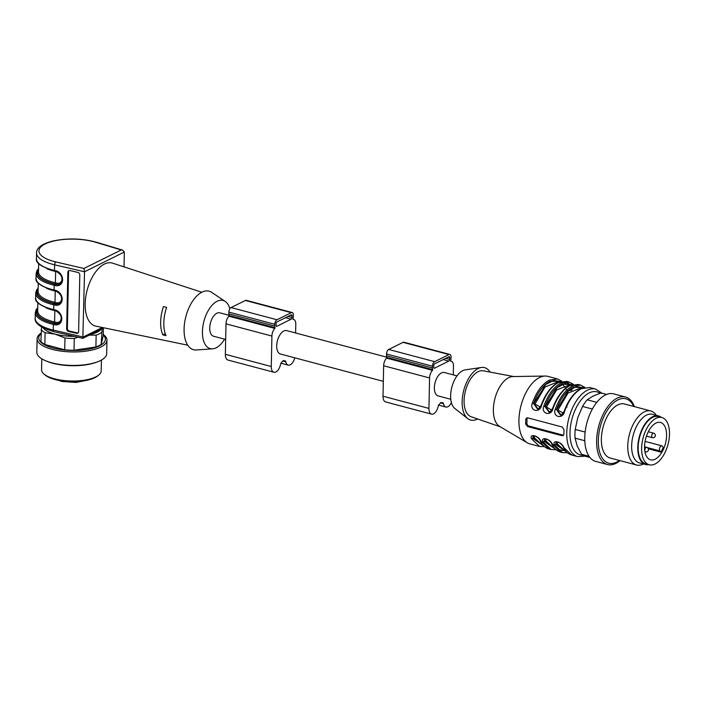 <?xml version="1.0" encoding="UTF-8"?>
<svg xmlns="http://www.w3.org/2000/svg" width="704" height="704" viewBox="0 0 704 704"><rect width="100%" height="100%" fill="white"/><g stroke="black" fill="none" stroke-linecap="round" stroke-linejoin="round"><path stroke-width="1.06" d="M383.328 381.348L280.491 354.024A12.109 6.38 -75.1 0 1 277.438 340.683A12.109 6.38 -75.1 0 1 286.713 330.616L386.681 357.174M225.667 339.451L213.532 336.23A12.109 6.38 -75.1 0 1 210.47 322.89A12.109 6.38 -75.1 0 1 219.745 312.822L229.02 315.286M276.082 325.389L276.118 323.646A1.399 0.739 -75.1 0 1 276.936 321.948L291.271 314.838A1.399 0.739 -75.1 0 1 291.606 314.794A1.399 0.739 -75.1 0 1 292.046 315.744L292.002 317.486A1.399 0.739 -75.1 0 1 291.183 319.185L276.848 326.295A1.399 0.739 -75.1 0 1 276.514 326.339A1.399 0.739 -75.1 0 1 276.082 325.389M295.618 332.983L295.803 324.21A6.987 3.678 104.9 0 0 293.621 319.431A6.987 3.678 104.9 0 0 293.119 319.37L292.978 318.798A3.722 1.962 104.9 0 0 293.33 316.826L293.366 315.084A3.722 1.962 104.9 0 0 292.204 312.541L246.286 300.335A3.722 1.962 104.9 0 0 245.397 300.458L231.062 307.569A3.722 1.962 104.9 0 0 228.87 312.101L228.835 313.843A3.722 1.962 104.9 0 0 229.108 315.506L228.941 316.219A6.987 3.678 104.9 0 0 225.993 323.858L225.359 354.314A8.386 4.418 104.9 0 0 227.982 360.052L273.9 372.249A8.386 4.418 104.9 0 0 280.526 364.408A2.332 1.223 -75.1 0 1 281.459 362.569A17.23 9.082 104.9 0 0 283.219 360.589A17.23 9.082 104.9 0 0 283.51 360.677A17.23 9.082 104.9 0 0 284.944 360.835A2.332 1.223 -75.1 0 1 285.138 360.862A2.332 1.223 -75.1 0 1 285.806 361.794A8.386 4.418 104.9 0 0 288.235 365.138A8.386 4.418 104.9 0 0 294.747 357.808M292.204 312.541A3.722 1.962 104.9 0 0 291.315 312.664L276.989 319.766A3.722 1.962 104.9 0 0 274.789 324.306L274.754 326.04A3.722 1.962 104.9 0 0 275.026 327.703L274.868 328.425A6.987 3.678 104.9 0 0 271.92 336.063L271.278 366.52A8.386 4.418 104.9 0 0 273.9 372.249M433.734 367.277L433.778 365.543A1.399 0.739 -75.1 0 1 434.597 363.836L448.932 356.726A1.399 0.739 -75.1 0 1 449.266 356.682A1.399 0.739 -75.1 0 1 449.698 357.641L449.662 359.383A1.399 0.739 -75.1 0 1 448.844 361.082L434.509 368.192A1.399 0.739 -75.1 0 1 434.174 368.236A1.399 0.739 -75.1 0 1 433.734 367.277M453.279 374.871L453.464 366.106A6.987 3.678 104.9 0 0 451.273 361.328A6.987 3.678 104.9 0 0 450.78 361.266L450.639 360.694A3.722 1.962 104.9 0 0 450.991 358.723L451.026 356.981A3.722 1.962 104.9 0 0 449.865 354.429L403.938 342.232A3.722 1.962 104.9 0 0 403.058 342.355L388.722 349.466A3.722 1.962 104.9 0 0 386.531 353.998L386.496 355.731A3.722 1.962 104.9 0 0 386.769 357.394L386.602 358.116A6.987 3.678 104.9 0 0 383.654 365.754L383.02 396.211A8.386 4.418 104.9 0 0 385.642 401.94L431.561 414.146A8.386 4.418 104.9 0 0 438.187 406.305A2.332 1.223 -75.1 0 1 439.111 404.466A17.23 9.082 104.9 0 0 440.88 402.486A17.23 9.082 104.9 0 0 441.17 402.574A17.23 9.082 104.9 0 0 442.605 402.732A2.332 1.223 -75.1 0 1 442.798 402.75A2.332 1.223 -75.1 0 1 443.467 403.682A8.386 4.418 104.9 0 0 445.896 407.035A8.386 4.418 104.9 0 0 451.396 402.6M449.865 354.429A3.722 1.962 104.9 0 0 448.976 354.552L434.641 361.662A3.722 1.962 104.9 0 0 432.45 366.194L432.414 367.937A3.722 1.962 104.9 0 0 432.687 369.6L432.52 370.313A6.987 3.678 104.9 0 0 429.572 377.96L428.938 408.408A8.386 4.418 104.9 0 0 431.561 414.146M450.78 399.274L438.152 395.921A12.109 6.38 -75.1 0 1 435.098 382.571A12.109 6.38 -75.1 0 1 444.374 372.513L457.002 375.866M567.09 406.991L566.562 406.762M534.653 435.873L534.327 437.721L533.113 438.222L543.47 445.667M533.412 435.873L533.113 438.222L531.573 438.874L539.634 446.494L544.509 446.644M533.174 435.978L532.796 438.381L543.893 446.09M544.658 439.023L544.271 441.434L543.057 441.927L551.109 449.548L548.812 448.941L540.452 440.414M540.76 441.32C539.308 435.846 528.774 433.048 531.573 438.874M546.137 438.926L545.811 440.774L544.597 441.276L554.946 448.712M544.896 438.918L544.271 441.434L555.377 449.143M556.134 442.077L555.755 444.479L554.532 444.972L562.593 452.602L560.296 451.986L551.927 443.467M552.235 444.365C550.792 438.9 540.25 436.093 543.057 441.927M565.787 451.035L564.722 450.754L557.286 443.828L556.072 444.321L566.43 451.766M557.286 443.828L557.542 441.962M556.371 441.971L555.755 444.479L566.852 452.197M563.411 446.512L563.719 447.418C562.267 441.945 551.734 439.146 554.532 444.972M527.375 417.806A2.332 1.795 -116.4 0 0 527.006 418.959L526.918 423.315A2.332 1.795 -116.4 0 0 528.783 425.999L563.226 435.151A2.332 1.795 -116.4 0 0 563.614 435.204M563.895 434.122L563.992 429.766L562.258 427.02L527.815 417.868L526.583 418.035L525.809 419.109L525.633 423.949L527.63 426.571L562.074 435.723L563.235 435.582L563.895 434.122M540.364 407.044L533.843 403.418L538.322 409.288M567.873 390.931L572.062 390.183M561.07 381.445L550.035 381.181C543.162 384.93 537.654 392.392 533.526 403.577L537.847 409.473M537.988 409.402L539.704 408.03M560.604 381.674L553.643 380.38L545.697 384.56L533.843 403.418L532.321 403.119C529.241 410.837 539.774 413.635 541.508 405.557L541.508 405.557C545.75 394.073 551.408 386.399 558.466 382.545L566.755 381.41L558.034 382.58C550.889 386.47 545.23 394.108 541.059 405.504L537.97 409.482M551.839 410.098L545.318 406.472L549.806 412.333M572.554 384.49L561.51 384.226C554.638 387.983 549.138 395.446 545.002 406.63L549.322 412.526M549.472 412.456L551.179 411.074M571.974 384.657L565.013 383.451L557.102 387.675L545.318 406.472L543.805 406.164C540.716 413.882 551.25 416.689 552.992 408.61L552.992 408.61C557.234 397.118 562.883 389.453 569.95 385.598L578.239 384.463L569.518 385.634C562.373 389.523 556.714 397.162 552.543 408.558L549.446 412.535M563.323 413.151L556.802 409.517L561.282 415.386M584.03 387.543L572.994 387.279C566.122 391.028 560.613 398.499 556.486 409.675L560.806 415.58M560.956 415.51L562.663 414.128M583.563 387.772L576.602 386.487L568.656 390.658L556.802 409.517L555.28 409.218C552.2 416.935 562.734 419.734 564.467 411.655L564.467 411.655C568.718 400.171 574.367 392.498 581.434 388.643L589.714 387.517L580.994 388.678C573.848 392.568 568.19 400.215 564.027 411.602L560.93 415.589M539.634 446.494L529.874 443.907A34.936 18.401 -75.1 0 1 527.349 442.842A34.936 18.401 -75.1 0 1 521.057 405.416A34.936 18.401 -75.1 0 1 545.098 376.05A34.936 18.401 -75.1 0 1 547.818 376.376L557.577 378.972L549.287 380.107C542.221 383.962 536.571 391.626 532.321 403.119M527.349 442.842L499.646 426.422A26.083 13.737 -75.1 0 1 493.363 409.385A26.083 13.737 -75.1 0 1 512.899 376.552L545.098 376.05M500.315 426.818L471.055 416.689A23.751 12.514 -75.1 0 1 465.529 390.658A23.751 12.514 -75.1 0 1 483.243 370.806L513.674 376.543M477.594 418.95A27.13 14.291 -75.1 0 1 477.083 419.214A27.13 14.291 -75.1 0 1 467.773 418.642A27.13 14.291 -75.1 0 1 463.804 390.201A27.13 14.291 -75.1 0 1 481.369 367.488A27.13 14.291 -75.1 0 1 490.046 372.09M467.773 418.642L454.872 408.514A20.495 10.798 -75.1 0 1 451.88 387.033A20.495 10.798 -75.1 0 1 465.142 369.873L481.369 367.488M659.868 450.921A2.798 1.47 -75.1 0 1 659.762 447.674A2.798 1.47 -75.1 0 1 661.751 445.817A2.798 1.47 -75.1 0 1 662.2 446.116L663.203 447.304A19.334 10.182 -75.1 0 1 660.88 452.118L659.868 450.921L647.337 447.594M660.88 452.118L648.331 448.782M647.504 457.785A19.334 10.182 -75.1 0 1 646.738 435.31A19.334 10.182 -75.1 0 1 660.519 422.47A19.334 10.182 -75.1 0 1 664.162 447.559A19.334 10.182 -75.1 0 1 650.593 459.835A19.334 10.182 -75.1 0 1 647.504 457.785M645.366 462.194A24.455 12.883 -75.1 0 1 644.406 433.752A24.455 12.883 -75.1 0 1 661.839 417.525A24.455 12.883 -75.1 0 1 668.008 444.462A24.455 12.883 -75.1 0 1 649.273 464.79A24.455 12.883 -75.1 0 1 645.366 462.194M649.273 464.79L645.832 463.874A24.455 12.883 -75.1 0 1 641.925 461.278A24.455 12.883 -75.1 0 1 640.957 432.837A24.455 12.883 -75.1 0 1 658.39 416.61L661.839 417.525M661.39 417.402A25.15 13.244 104.9 0 0 658.574 415.932A25.15 13.244 104.9 0 0 637.78 447.348A25.15 13.244 104.9 0 0 645.656 464.552A25.15 13.244 104.9 0 0 648.833 464.675M658.574 415.932L652.45 414.304A25.15 13.244 104.9 0 0 631.655 445.72A25.15 13.244 104.9 0 0 639.531 462.924L645.656 464.552M656.357 415.342A27.949 14.722 104.9 0 0 650.874 410.995A27.949 14.722 104.9 0 0 629.464 434.227A27.949 14.722 104.9 0 0 636.513 465.01A27.949 14.722 104.9 0 0 643.438 463.962M650.874 410.995L624.466 403.973A27.949 14.722 104.9 0 0 603.064 427.205A27.949 14.722 104.9 0 0 610.113 457.996L636.513 465.01M633.706 406.428A33.317 17.547 104.9 0 0 610.104 406.463A33.317 17.547 104.9 0 0 598.875 448.712A33.317 17.547 104.9 0 0 619.353 460.451M634.374 406.613A34.936 18.401 104.9 0 0 625.495 397.021A34.936 18.401 104.9 0 0 598.743 426.061A34.936 18.401 104.9 0 0 607.552 464.543A34.936 18.401 104.9 0 0 620.022 460.627M625.495 397.021L613.633 393.87A34.936 18.401 104.9 0 0 586.881 422.91A34.936 18.401 104.9 0 0 595.69 461.393L607.552 464.543M584.786 440.73L575.045 438.143L577.183 445.931L581.53 454.3L589.063 456.306M581.53 454.3A32.604 17.178 104.9 0 0 585.147 456.183L589.908 457.45M606.654 394.425L601.894 393.158A32.604 17.178 104.9 0 0 601.014 392.973L593.006 396.097L587.215 399.81L596.772 402.354M606.584 394.451L601.014 392.973M587.215 399.81A32.604 17.178 104.9 0 0 582.534 406.446L577.773 417.648L575.221 429.44L585.13 432.071M592.354 409.05L582.534 406.446M575.221 429.44A32.604 17.178 104.9 0 0 575.045 438.143M78.118 332.904A2.332 1.874 60.1 0 1 77.308 332.904L69.326 331.038A2.332 1.874 60.1 0 1 67.373 328.398L68.561 271.841A2.332 1.874 60.1 0 1 69.062 270.547M69.881 270.547L77.862 272.404A2.332 1.874 60.1 0 1 79.807 275.044L78.628 331.602A2.332 1.874 60.1 0 1 77.792 333.159A2.332 1.874 60.1 0 1 76.586 333.318L68.605 331.452A2.332 1.874 60.1 0 1 66.66 328.812L67.839 272.254A2.332 1.874 60.1 0 1 68.675 270.697A2.332 1.874 60.1 0 1 69.881 270.547M162.844 334.884A28.406 14.96 -75.1 0 1 163.442 306.601L166.619 307.358A28.23 14.872 104.9 0 0 166.03 335.641L162.844 334.884L165.264 333.687M224.611 339.178A24.913 13.121 -75.1 0 1 216.154 347.794A24.913 13.121 -75.1 0 1 212.599 348.823A24.913 13.121 -75.1 0 1 203.958 321.156A24.913 13.121 -75.1 0 1 225.192 301.426A24.913 13.121 -75.1 0 1 229.847 308.774M225.192 301.426L211.728 292.398A30.281 15.946 104.9 0 0 201.925 292.178A30.281 15.946 104.9 0 0 184.29 325.371A30.281 15.946 104.9 0 0 196.425 349.976L212.599 348.823M187.73 345.189L95.867 326.154A32.604 17.178 -75.1 0 1 87.155 290.118A32.604 17.178 -75.1 0 1 112.605 263.155L201.802 292.239M53.909 331.637C40.647 327.765 34.408 323.303 35.2 318.243A37.259 13.288 1.2 0 0 53.24 330.062A2.332 1.109 103.1 0 0 53.909 331.637L82.834 338.342L84.533 271.77L83.908 268.47L121.229 249.955L122.602 250.122L124.344 252.023L84.533 271.77L54.604 264.801A37.259 13.288 -178.8 0 1 36.564 252.982L36.45 258.641A37.259 13.288 1.2 0 0 54.49 270.45L54.604 264.801A2.332 1.109 -76.9 0 1 55.854 261.932L83.908 268.47M124.027 266.886L124.344 252.023M98.842 374.994L97.75 375.901A28.644 10.217 -178.8 0 1 94.89 377.705A28.644 10.217 -178.8 0 1 55.035 379.544A28.644 10.217 -178.8 0 1 44.801 374.792L43.745 373.842A29.814 10.63 1.2 0 0 68.077 380.873A29.814 10.63 1.2 0 0 95.867 376.869A29.814 10.63 1.2 0 0 98.842 374.994A29.814 10.63 1.2 0 0 101.182 370.99L101.411 360.078M41.8 358.829L41.58 369.741A29.814 10.63 1.2 0 0 43.745 373.842M103.242 334.453A34.936 12.461 -178.8 0 1 106.955 340.208L106.674 353.69A34.936 12.461 -178.8 0 1 97.777 361.742L96.554 362.208A33.317 11.88 -178.8 0 1 46.57 361.161L45.364 360.642A34.936 12.461 -178.8 0 1 36.819 352.229L37.101 338.738A34.936 12.461 -178.8 0 1 41.052 333.15M97.777 361.742A34.936 12.461 -178.8 0 1 45.364 360.642M106.955 340.208A34.936 12.461 -178.8 0 1 71.764 351.93A34.936 12.461 -178.8 0 1 37.101 338.738M103.233 334.99A33.317 11.88 -178.8 0 1 71.799 350.486A33.317 11.88 -178.8 0 1 41.043 333.687M102.106 328.777L101.209 344.326L103.215 335.764L103.374 328.152M101.209 344.326A32.604 11.625 -178.8 0 1 95.902 346.966L96.149 335.166L89.32 335.122M77.898 337.225L74.263 338.448L74.017 350.249L95.902 346.966M74.017 350.249A32.604 11.625 -178.8 0 1 64.733 349.8L64.979 338.008L55.07 334.11L45.1 332.719L44.854 344.52L64.733 349.8M44.854 344.52A32.604 11.625 -178.8 0 1 40.876 341.44L41.562 327.034M101.455 332.534A32.604 11.625 -178.8 0 1 96.149 335.166M74.263 338.448A32.604 11.625 -178.8 0 1 64.979 338.008M45.1 332.719A32.604 11.625 -178.8 0 1 41.122 329.648M101.332 329.164A30.281 10.798 -178.8 0 1 90.578 334.497M74.184 336.362A30.281 10.798 -178.8 0 1 55.07 334.11A30.281 10.798 -178.8 0 1 43.155 327.914M292.046 315.744L290.347 315.295M292.002 317.486L288.05 316.43M291.183 319.185L285.534 317.68M276.848 326.295L276.25 326.137M271.278 366.52L225.359 354.314M271.92 336.063L225.993 323.858M285.806 361.794L282.885 361.011M291.315 312.664L245.397 300.458M276.989 319.766L231.062 307.569M274.789 324.306L228.87 312.101M274.754 326.04L228.835 313.843M275.026 327.703L229.108 315.506M274.868 328.425L228.941 316.219M449.698 357.641L448.008 357.192M449.662 359.383L445.711 358.327M448.844 361.082L443.186 359.577M434.509 368.192L433.91 368.034M428.938 408.408L383.02 396.211M429.572 377.96L383.654 365.754M443.467 403.682L440.546 402.908M448.976 354.552L403.058 342.355M434.641 361.662L388.722 349.466M432.45 366.194L386.531 353.998M432.414 367.937L386.496 355.731M432.687 369.6L386.769 357.394M432.52 370.313L386.602 358.116M542.828 444.937L541.763 444.655L534.327 437.721M554.303 447.99L553.238 447.709L545.811 440.774M564.168 450.586L557.462 449.407M601.938 393.166L595.646 389.092A34.936 18.401 -75.1 0 0 568.894 418.123A34.936 18.401 -75.1 0 0 577.702 456.614L571.771 455.039L563.719 447.418M563.226 435.151L562.074 435.723M528.783 425.999L527.63 426.571M526.918 423.315L525.633 423.949M527.006 418.959L525.721 419.602M535.04 403.885L545.037 386.989L558.51 381.63L559.469 381.946M567.494 383.275L570.24 385.29M567.609 382.818L570.302 384.762M546.515 406.938L556.512 390.034L569.985 384.683L571.05 384.965M573.364 384.314L569.052 382.026L560.762 383.152C553.705 387.006 548.046 394.68 543.805 406.164M582.771 455.18A32.604 17.178 -75.1 0 1 572.185 418.238A32.604 17.178 -75.1 0 1 600.01 393.29M582.534 388.01L581.469 387.728L567.996 393.087L557.999 409.983M584.839 387.367L580.536 385.07L572.246 386.206C565.18 390.06 559.53 397.734 555.28 409.218M653.602 433.171A2.332 2.332 0 0 1 655.257 436.022A2.332 2.332 0 0 1 652.414 437.677A2.332 1.223 -75.1 0 1 652.036 437.43A2.332 1.223 -75.1 0 1 651.948 434.72A2.332 1.223 -75.1 0 1 653.602 433.171L648.278 431.754M646.747 447.339A2.332 2.332 0 0 1 648.393 450.19A2.332 2.332 0 0 1 645.55 451.845A2.332 1.223 -75.1 0 1 645.172 451.598A2.332 1.223 -75.1 0 1 645.084 448.888A2.332 1.223 -75.1 0 1 646.747 447.339L644.538 446.758M76.586 333.318L77.308 332.904M68.605 331.452L69.326 331.038M66.66 328.812L67.373 328.398M67.839 272.254L68.561 271.841M46.182 307.877A34.936 12.461 1.2 0 0 54.833 310.658L56.311 311.01A6.054 4.866 60.1 0 1 57.13 311.274M61.318 318.56A6.054 4.866 60.1 0 1 56.074 322.318L54.595 321.974A34.936 12.461 -178.8 0 1 37.682 310.895L37.849 302.799M54.824 310.446A0.933 0.44 103.1 0 1 54.833 310.658L54.595 321.974A0.933 0.44 -76.9 0 1 54.094 323.118L55.334 323.602A6.987 5.614 -119.9 0 0 58.951 323.136C62.797 318.454 61.618 314.266 55.414 310.587A0.933 0.44 -76.9 0 1 55.141 309.954A7.92 6.362 60.1 0 1 61.767 318.93A7.92 6.362 60.1 0 1 54.833 324.746A0.933 0.44 -76.9 0 1 55.334 323.602L53.856 323.259A36.335 12.954 -178.8 0 1 37.743 308.211M59.066 323.066A6.987 5.614 60.1 0 1 55.572 323.462A0.933 0.44 -76.9 0 0 56.074 322.318M37.726 308.871A35.869 12.786 1.2 0 0 54.094 323.118M54.129 310.209A0.933 0.44 -76.9 0 1 53.935 310.244A0.933 0.44 -76.9 0 1 53.671 309.61L55.141 309.954M35.631 297.792A37.259 13.288 1.2 0 0 53.671 309.61L53.768 304.823A37.259 13.288 -178.8 0 1 35.728 293.005L35.631 297.792C34.522 301.937 40.621 306.082 53.935 310.244L55.414 310.587A0.933 0.44 -76.9 0 0 55.607 310.552M53.856 323.259A0.933 0.44 103.1 0 0 53.354 324.403A37.259 13.288 -178.8 0 1 35.314 312.585L36.115 309.769L37.752 307.683M54.833 324.746L53.354 324.403L53.24 330.062L83.16 337.031L102.37 327.501M36.036 278.221A37.259 13.288 1.2 0 0 54.076 290.03L54.182 285.243A37.259 13.288 -178.8 0 1 36.142 273.434L36.036 278.221C34.927 282.357 41.034 286.502 54.349 290.664A0.933 0.44 -76.9 0 1 54.076 290.03L55.554 290.374A7.92 6.362 60.1 0 1 62.181 299.35A7.92 6.362 60.1 0 1 55.246 305.166L53.768 304.823A0.933 0.44 103.1 0 1 54.27 303.679A36.335 12.954 -178.8 0 1 38.148 288.631M46.596 288.297A34.936 12.461 1.2 0 0 55.238 291.086L56.716 291.43A6.054 4.866 60.1 0 1 57.543 291.694M61.732 298.989A6.054 4.866 60.1 0 1 56.478 302.738L55.009 302.394A34.936 12.461 -178.8 0 1 38.095 291.315L38.262 283.219M55.229 290.866A0.933 0.44 103.1 0 1 55.238 291.086L55.009 302.394A0.933 0.44 -76.9 0 1 54.507 303.538L55.986 303.882L54.27 303.679M38.139 289.291A35.869 12.786 1.2 0 0 54.507 303.538M59.479 303.486A6.987 5.614 60.1 0 1 55.986 303.882A0.933 0.44 -76.9 0 0 56.478 302.738M55.246 305.166A0.933 0.44 103.1 0 1 55.739 304.022A6.987 5.614 -119.9 0 0 59.356 303.556C63.21 298.874 62.031 294.694 55.818 291.007A0.933 0.44 103.1 0 0 56.012 290.972M55.554 290.374A0.933 0.44 103.1 0 0 55.818 291.007L54.349 290.664A0.933 0.44 -76.9 0 0 54.542 290.629M54.947 271.049A0.933 0.44 -76.9 0 1 54.754 271.084A0.933 0.44 -76.9 0 1 54.49 270.45L55.968 270.802A7.92 6.362 60.1 0 1 62.594 279.778A7.92 6.362 60.1 0 1 55.651 285.586L54.182 285.243A0.933 0.44 103.1 0 1 54.674 284.099A36.335 12.954 -178.8 0 1 38.562 269.051M62.146 279.409A6.054 4.866 60.1 0 1 56.892 283.158L55.414 282.814L55.651 271.506L57.13 271.85A6.054 4.866 60.1 0 1 57.957 272.114M47.01 268.726A34.936 12.461 1.2 0 0 55.651 271.506A0.933 0.44 103.1 0 0 55.642 271.295M38.544 269.711A35.869 12.786 1.2 0 0 54.921 283.958A0.933 0.44 103.1 0 0 55.414 282.814A34.936 12.461 -178.8 0 1 38.5 271.735L38.676 263.639M54.921 283.958L56.39 284.31A0.933 0.44 103.1 0 0 56.892 283.158M59.884 283.906A6.987 5.614 60.1 0 1 56.39 284.31L56.153 284.442A6.987 5.614 -119.9 0 0 59.77 283.976C63.615 279.294 62.436 275.114 56.232 271.427A0.933 0.44 103.1 0 0 56.426 271.392M55.651 285.586A0.933 0.44 103.1 0 1 56.153 284.442L54.674 284.099M55.968 270.802A0.933 0.44 103.1 0 0 56.232 271.427L54.754 271.084C41.448 266.93 35.341 262.777 36.45 258.641M36.564 252.982C36.485 247.984 41.642 244.068 52.043 241.217C66.854 237.934 81.576 238.251 96.21 242.167A2.332 1.338 106.8 0 0 95.586 242.229A34.936 12.461 1.2 0 0 45.17 243.962A34.936 12.461 1.2 0 0 55.854 261.932M121.229 249.955L95.586 242.229M288.235 365.138L280.966 363.211M293.621 319.431L292.978 319.264M445.896 407.035L438.627 405.108M451.273 361.328L450.639 361.161M548.812 448.941C545.213 447.92 542.397 445.28 540.373 441.021C538.604 436.946 533.447 434.931 533.104 435.943M560.296 451.986C556.697 450.974 553.881 448.334 551.848 444.066C550.088 440 544.931 437.985 544.579 438.997M551.109 449.548L555.984 449.698M562.593 452.602L567.468 452.751M556.063 442.05C556.406 441.03 561.572 443.045 563.332 447.119C565.356 451.378 568.172 454.018 571.771 455.039M568.022 391.222L566.007 389.066M562.39 383.83L565.541 388.238M559.574 381.911L558.51 381.63M557.577 378.972L561.88 381.26M577.702 456.614L585.191 456.192M595.646 389.092L589.714 387.517M580.536 385.07L578.239 384.463M569.052 382.026L566.755 381.41M652.414 437.677L646.457 436.093M645.55 451.845L644.917 451.678M645.084 441.39L661.751 445.817M35.2 318.243L35.314 312.585M103.998 327.844L82.834 338.342M38.157 288.103L36.529 290.189L35.728 293.005M38.57 268.523L36.934 270.609L36.142 273.434M96.21 242.167L122.602 250.122M84.242 380.811L76.12 382.43L62.005 381.489L58.089 380.266"/></g></svg>
